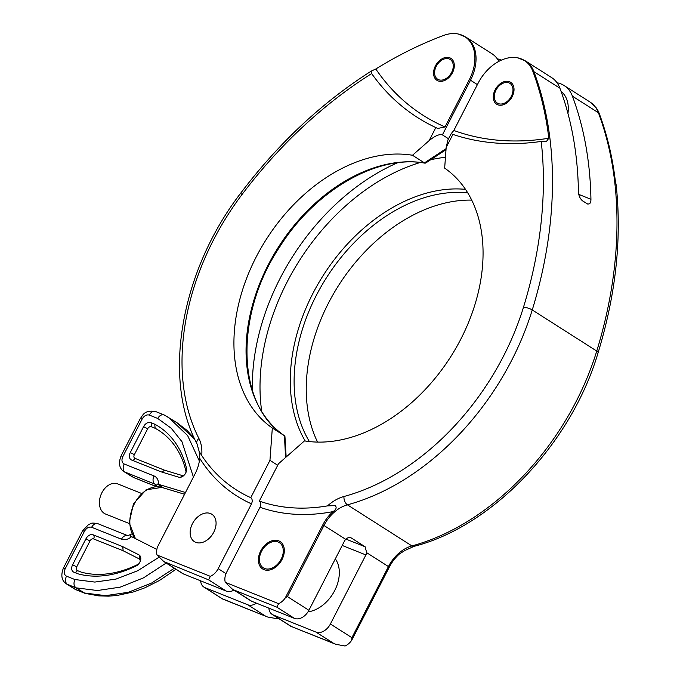 <?xml version="1.0" encoding="UTF-8"?>
<svg xmlns="http://www.w3.org/2000/svg" width="680" height="680" viewBox="0 0 680 680"><rect width="100%" height="100%" fill="white"/><g stroke="black" fill="none" stroke-linecap="round" stroke-linejoin="round"><path stroke-width="1.02" d="M285.575 457.521L284.444 435.736A155.941 109.302 122.5 0 1 268.251 264.834A155.941 109.302 122.5 0 1 424.618 162.987L425.612 163.081L446.012 149.685M424.618 162.987L412.497 155.261A155.941 109.302 -57.5 0 0 256.113 257.108A155.941 109.302 -57.5 0 0 272.323 428.009L269.951 460.343L250.775 497.666C252.425 499.052 252.662 501.109 251.489 503.846A232.288 162.809 122.5 0 1 199.691 458.277L199.138 451.384L201.731 455.532A227.417 159.392 -57.5 0 0 236.317 489.881A227.417 159.392 -57.5 0 0 250.775 497.666M284.444 435.736L284.954 436.594L286.161 457.002M471.716 200.115A155.941 109.302 -57.5 0 0 338.623 285.413A155.941 109.302 -57.5 0 0 317.585 442.094M477.394 84.609L470.5 80.215A6.494 0.603 -152.8 0 0 469.387 79.534A38.777 27.183 122.5 0 0 458.269 34.008A38.777 27.183 122.5 0 0 443.581 35.453A389.649 273.105 122.5 0 0 375.802 69.003L371.339 71.043L371.646 73.576A324.878 227.706 -57.5 0 0 417.554 117.538A324.878 227.706 -57.5 0 0 435.829 127.568L437.521 128.375M448.528 138.771L442.408 134.878C439.458 133.9 435.022 135.821 429.114 140.641L412.497 155.261M284.265 435.625L272.323 428.009M203.983 587.146L222.598 599.004L205.054 587.69A12.996 9.112 122.5 0 1 203.983 587.146A12.996 9.112 122.5 0 1 200.617 580.831M208.615 579.861L163.871 561.595L182.487 573.452A12.996 9.112 -57.5 0 0 183.557 573.996L226.21 591.064L208.615 579.861L210.367 576.36L157.046 555.024A12.996 9.112 -57.5 0 1 157.547 546.856L195.143 473.705A32.691 22.916 -57.5 0 0 199.691 458.277M469.387 79.534L445.026 126.947L437.716 128.46M163.871 561.595L157.046 555.024M222.641 598.893L267.512 616.972L276.811 618.689A12.996 9.112 -57.5 0 0 277.967 618.111M452.463 72.76A12.996 9.112 122.5 0 1 436.951 80.308A12.996 9.112 122.5 0 1 435.396 65.934A12.996 9.112 122.5 0 1 450.916 58.386A12.996 9.112 122.5 0 1 452.463 72.76M256.479 603.185A12.996 9.112 122.5 0 1 247.707 604.758L205.054 587.69M226.21 591.064A12.996 9.112 -57.5 0 0 233.996 590.104M210.367 576.36A12.996 9.112 -57.5 0 0 218.178 568.659L251.489 503.846M213.767 532.211A16.243 11.382 122.5 0 1 194.378 541.637A16.243 11.382 122.5 0 1 192.44 523.677A16.243 11.382 122.5 0 1 211.828 514.241A16.243 11.382 122.5 0 1 213.767 532.211M277.703 465.281L269.951 460.343M498.856 61.361A38.989 27.327 -57.5 0 0 491.844 53.652L465.851 37.094A38.989 27.327 122.5 0 1 470.5 80.215L442.408 134.878M497.318 58.862A38.989 27.327 122.5 0 1 501.458 60.103M365.109 546.762L351.433 538.05C349.588 537.047 347.675 537.481 345.712 539.342L323.952 525.479A6.494 0.603 -152.8 0 0 322.839 524.807L285.243 597.958L287.402 596.59L323.952 525.479A32.487 22.771 122.5 0 1 347.421 504.832A227.417 159.392 -57.5 0 0 532.253 309.961L596.751 351.05A6.494 1.7 17.1 0 1 598.111 352.682C615.91 294.21 621.919 238.28 616.148 184.883L615.281 180.574A389.649 273.105 -57.5 0 0 599.225 113.475A38.777 27.183 -57.5 0 0 596.071 107.644L590.07 102.068A38.989 27.327 122.5 0 1 598.409 112.735A389.852 273.25 122.5 0 1 596.751 351.05A227.417 159.392 122.5 0 1 411.918 545.921A32.487 22.771 -57.5 0 0 388.45 566.567L351.9 637.678L351.696 640.288A12.996 9.112 122.5 0 1 345.066 646L335.758 644.292L333.548 643.28L315.953 632.077A12.996 9.112 -57.5 0 0 330.403 623.976L365.891 554.939A6.494 4.598 111.8 0 0 366.69 552.704L365.109 546.762L345.95 539.096M351.696 640.288L389.291 567.137A32.691 22.916 122.5 0 1 399.449 553.945L404.838 550.511M478.193 83.062L453.832 130.466L451.129 133.714L452.897 134.402A324.878 227.706 122.5 0 0 541.212 141.44L546.635 141.194L548.828 138.244A389.649 273.105 -57.5 0 0 532.78 71.145A38.777 27.183 -57.5 0 0 517.981 57.902A38.777 27.183 -57.5 0 0 478.193 83.062M451.129 133.714L447.916 139.978L446.173 147.475L444.66 168.13A155.941 109.302 122.5 0 1 460.87 339.039A155.941 109.302 122.5 0 1 304.487 440.887L278.486 463.76L259.301 501.075C260.95 502.46 261.188 504.526 260.015 507.263A232.288 162.809 -57.5 0 0 332.996 511.623C336.132 509.6 336.906 507.603 335.325 505.614L327.539 505.877A227.417 159.392 122.5 0 1 259.301 501.075M225.292 582.335L232.118 588.906L234.209 590.104L276.87 607.172L278.613 603.67L225.292 582.335A12.996 9.112 122.5 0 1 226.712 572.075L260.015 507.263M322.839 524.807A32.691 22.916 122.5 0 1 332.996 511.623M350.285 537.591L350.88 537.769M232.118 588.906L250.733 600.763A12.996 9.112 122.5 0 0 251.804 601.307L294.457 618.384A12.996 9.112 122.5 0 0 308.907 610.283L344.386 541.246A6.494 4.598 111.8 0 1 345.712 539.342M268.872 608.141A12.996 9.112 -57.5 0 0 272.238 614.457A12.996 9.112 -57.5 0 0 273.3 615L315.953 632.077M333.548 643.28L290.853 626.314L272.238 614.457M285.243 597.958A12.996 9.112 122.5 0 1 278.613 603.67M512.185 96.662A12.996 9.112 -57.5 0 0 510.629 82.288A12.996 9.112 -57.5 0 0 495.116 89.837A12.996 9.112 -57.5 0 0 496.672 104.21A12.996 9.112 -57.5 0 0 512.185 96.662M282.022 559.521A16.243 11.382 -57.5 0 0 280.083 541.552A16.243 11.382 -57.5 0 0 260.686 550.987A16.243 11.382 -57.5 0 0 262.625 568.956A16.243 11.382 -57.5 0 0 282.022 559.521M541.212 141.44A383.358 268.694 122.5 0 1 523.49 307.207A6.494 1.7 -162.9 0 1 532.253 309.961A389.852 273.25 -57.5 0 0 533.91 71.655A38.989 27.327 -57.5 0 0 525.572 60.987L551.565 77.546A38.989 27.327 122.5 0 1 559.904 88.204A389.852 273.25 122.5 0 1 578.433 191.301C578.535 195.245 579.853 198.39 582.394 200.753L587.605 204.008M587.087 203.737C589.654 204.637 590.937 203.15 590.937 199.266A389.852 273.25 -57.5 0 0 572.415 96.178A38.989 27.327 -57.5 0 0 564.077 85.51A38.989 27.327 -57.5 0 0 557.031 82.764M567.936 113.407A32.487 22.771 -57.5 0 0 561.077 91.392M141.321 493.357L117.682 483.896A16.243 11.483 111.8 0 0 101.413 493.723A16.243 11.483 111.8 0 0 104.261 513.366A16.243 11.483 111.8 0 0 105.612 514.063L129.251 523.524M308.006 611.847A32.487 22.771 -57.5 0 0 334.671 590.614A32.487 22.771 -57.5 0 0 335.325 558.884M281.163 559.181A14.943 10.472 122.5 0 1 264.826 568.59A14.943 10.472 122.5 0 1 261.188 552.058A14.943 10.472 122.5 0 1 261.545 551.327A14.943 10.472 122.5 0 1 264.163 547.383A14.943 10.472 122.5 0 1 279.625 542.81A14.943 10.472 122.5 0 1 281.163 559.181M511.326 96.322A11.696 8.194 122.5 0 1 498.542 103.683A11.696 8.194 122.5 0 1 495.686 90.746A11.696 8.194 122.5 0 1 495.975 90.177A11.696 8.194 122.5 0 1 498.023 87.091A11.696 8.194 122.5 0 1 510.119 83.513A11.696 8.194 122.5 0 1 511.326 96.322M451.605 72.42A11.696 8.194 122.5 0 1 438.821 79.79A11.696 8.194 122.5 0 1 435.973 66.853A11.696 8.194 122.5 0 1 436.254 66.275A11.696 8.194 122.5 0 1 438.302 63.189A11.696 8.194 122.5 0 1 450.398 59.61A11.696 8.194 122.5 0 1 451.605 72.42M166.167 563.057L143.548 577.838L120.241 587.137L97.418 590.529L75.981 587.835C73.788 585.973 73.423 583.202 74.885 579.53L94.826 582.071L116.033 579.079L137.726 570.715L158.831 557.345M133.85 477.632L133.314 477.36A6.494 4.598 111.8 0 0 133.85 477.632A6.494 4.598 111.8 0 0 133.858 477.64L155.916 486.463M194.76 439.254L176.978 422.714L172.609 420.18M193.409 477.071L181.934 441.635L171.275 428.289L157.683 418.429L149.311 415.08C146.54 414.392 144.135 415.735 142.094 419.126L122.868 456.526C121.329 460.122 121.763 462.613 124.177 463.989L154.037 475.932C157.097 477.317 158.584 480.114 158.491 484.33L157.361 484.033L155.916 486.225L155.516 484.449M154.037 475.932A6.494 4.598 111.8 0 0 154.989 484.177L124.126 471.725L132.311 476.85M124.177 463.989A6.494 4.598 111.8 0 0 125.129 472.226L133.314 477.36L155.916 486.404M149.311 415.08A6.494 4.598 -68.2 0 1 155.635 411.536L155.635 411.536C143.718 409.675 142.876 415.633 140.225 418.65L120.997 456.05C118.294 463.361 119.331 468.588 124.126 471.725M157.683 418.429C159.8 415.131 162.137 414.06 164.696 415.225L168.742 417.554L187.637 435.591L199.359 461.031M164.16 414.953L164.696 415.225M85.918 538.858A6.494 4.556 -57.5 0 1 93.143 534.812L122.74 546.652L138.847 554.812A6.494 4.556 -57.5 0 1 139.111 554.965A6.494 4.556 -57.5 0 1 140.565 560.388A6.494 4.556 -57.5 0 1 136.255 565.879A116.96 81.974 -57.5 0 1 77.86 573.784L73.924 572.212A6.494 4.556 -57.5 0 1 73.389 571.939A6.494 4.556 -57.5 0 1 72.615 564.748L85.918 538.858L90.007 540.957L76.704 566.848A3.247 2.278 -57.5 0 0 77.359 570.579L81.209 572.118A113.705 79.696 -57.5 0 0 137.895 564.409A3.247 2.278 -57.5 0 0 138.975 563.584M122.74 546.652L123.148 550.749L93.619 538.934A3.247 2.278 -57.5 0 0 90.007 540.957M158.491 484.33L185.478 492.498M178.738 477.173A6.494 4.556 -57.5 0 0 184.493 474.818A6.494 4.556 -57.5 0 0 186.473 468.163A116.96 81.974 -57.5 0 0 158.474 426.377A116.96 81.974 -57.5 0 0 154.743 424.192L150.807 422.611A6.494 4.556 -57.5 0 0 143.582 426.657L130.28 452.557A6.494 4.556 -57.5 0 0 131.053 459.739A6.494 4.556 -57.5 0 0 131.58 460.012L161.177 471.852L178.738 477.173M175.95 569.288L159.434 580.49L144.959 587.766L133.748 591.855L116.994 595.493L108.519 596.156L98.677 595.867L85.059 593.36L75.981 587.835L66.462 583.924L74.656 589.05L84.184 592.968L105.587 595.654L128.401 592.271L151.7 582.99L174.301 568.233M84.719 593.24L76.203 589.832A6.494 4.598 -68.2 0 1 76.185 589.832A6.494 4.598 -68.2 0 1 75.659 589.552L67.465 584.426A6.494 4.598 -68.2 0 1 66.513 576.181L74.885 579.53M132.022 533.842L127.831 535.687A6.494 4.598 111.8 0 0 127.831 535.687L127.831 535.687A6.494 4.598 111.8 0 0 121.507 539.223L91.647 527.281C88.876 526.583 86.471 527.935 84.43 531.327L65.212 568.726C63.665 572.322 64.099 574.812 66.513 576.181M130.874 534.531L130.483 536.095L131.597 536.648C128.069 539.486 124.704 540.345 121.507 539.223M127.831 535.687L97.971 523.736A6.494 4.598 111.8 0 0 91.647 527.281M131.597 536.648L156.842 549.44M154.743 424.192L155.133 428.281L151.283 426.734A3.247 2.278 -57.5 0 0 147.67 428.757L134.359 454.648A3.247 2.278 -57.5 0 0 135.014 458.379L164.543 470.194L182.036 475.49A3.247 2.278 -57.5 0 0 184.773 474.47M162.019 472.107L164.543 470.194M252.391 390.473A194.93 136.62 122.5 0 1 397.375 162.86M445.366 150.101A194.93 136.62 122.5 0 1 445.987 150.05M424.439 162.869L446.088 148.656M371.646 73.576A383.358 268.694 -57.5 0 0 241.995 194.556A220.915 154.836 -57.5 0 0 198.908 438.473A38.989 27.327 122.5 0 1 201.731 455.532M429.114 140.641L435.829 127.568M375.802 69.003A320.008 224.29 -57.5 0 0 445.026 126.947M371.339 71.043C322.277 102.255 278.732 142.953 240.72 193.137A6.494 0.518 37 0 0 241.995 194.556M199.138 451.384L197.03 443.904A6.494 4.284 -27 0 1 198.908 438.473M265.302 615.969L247.707 604.758M183.557 573.996L165.963 562.793M225.998 573.639L218.178 568.659M467.772 192.916A155.941 109.302 -57.5 0 0 326.493 277.686A155.941 109.302 -57.5 0 0 309.392 441.558M445.46 157.267A190.069 133.212 -57.5 0 0 430.61 159.774M420.138 162.529A190.069 133.212 -57.5 0 0 261.715 411.247M305.201 440.997A158.372 111.001 122.5 0 1 323.161 275.57A158.372 111.001 122.5 0 1 465.494 189.355M351.9 637.678L330.403 623.976M366.69 552.704L388.45 566.567A6.494 0.603 27.2 0 1 389.291 567.137M523.49 307.207A220.915 154.836 122.5 0 1 343.935 496.51A6.494 3.672 -105.1 0 0 347.421 504.832L411.918 545.921A6.494 3.672 74.9 0 0 414.035 546.354L405.62 550.179M572.415 96.178L598.409 112.735A6.494 4.097 -20.5 0 1 599.225 113.475M446.173 147.475L452.897 134.402M559.904 88.204L533.91 71.655A6.494 4.097 159.5 0 0 532.78 71.145M343.935 496.51A38.989 27.327 -57.5 0 0 327.539 505.877M365.891 554.939L342.219 545.462M308.907 610.283L287.402 596.59M290.896 626.212L273.3 615M251.804 601.307L234.209 590.104M294.457 618.384L276.87 607.172M548.828 138.244A320.008 224.29 122.5 0 1 453.832 130.466M590.937 199.266L578.825 194.42M122.868 456.526A6.494 0.603 -152.8 0 0 120.997 456.05M142.094 419.126A6.494 0.603 -152.8 0 0 140.225 418.65M77.359 570.579A3.247 2.295 -68.2 0 1 74.485 572.441M93.143 534.812A3.247 2.295 -68.2 0 1 93.619 538.934M76.704 566.848L72.615 564.748M84.43 531.327A6.494 0.603 27.2 0 0 82.56 530.842L63.342 568.242A6.494 0.603 27.2 0 1 65.212 568.726M185.691 473.034A3.247 2.278 -57.5 0 0 185.904 470.993A113.705 79.696 -57.5 0 0 155.133 428.281M139.885 562.156A3.247 2.278 -57.5 0 0 139.188 558.875L123.148 550.749M157.361 484.033L163.642 487.96M135.626 538.696A29.427 20.808 -68.2 0 1 134.334 503.863A29.427 20.808 -68.2 0 1 161.746 487.39L146.005 489.872L133.45 503.829L129.208 522.818L135.388 538.568M154.989 484.177L155.593 484.56M138.847 554.812A3.247 2.304 -63.1 0 1 139.188 558.875M147.67 428.757L143.582 426.657M151.283 426.734A3.247 2.295 111.8 0 0 150.807 422.611M186.532 470.492A3.247 1.921 -13.4 0 1 185.904 470.993M134.359 454.648L130.28 452.557M180.285 477.3A3.247 2.278 106.8 0 0 182.036 475.49M135.014 458.379A3.247 2.295 -68.2 0 1 132.149 460.241M284.486 435.761C236.81 405.577 233.844 315.358 279.863 246.653C315.571 189.796 378.046 154.309 425.085 163.2M197.03 443.904C161.882 377.723 181.076 270.58 240.72 193.137M222.598 599.004L267.512 616.972M458.269 34.008L465.851 37.094M525.572 60.987L517.981 57.902M564.077 85.51L590.07 102.068M335.758 644.292L290.853 626.314M598.111 352.682C571.387 443.335 492.813 526.337 414.043 546.354M194.344 438.345L186.83 430.236L176.978 422.714M176.936 422.688L164.492 415.106M164.152 414.945L155.635 411.536M63.342 568.242C60.63 575.56 61.676 580.779 66.462 583.924M82.56 530.842L88.621 524.51C91.197 523.94 89.904 522.146 97.971 523.736M76.185 589.823L74.656 589.05M184.577 494.258L161.746 487.39"/></g></svg>
